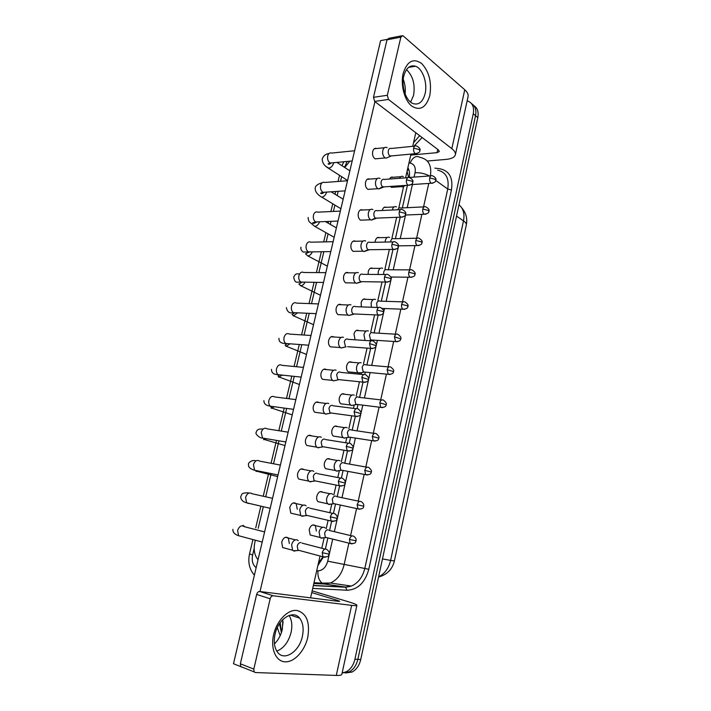 <?xml version="1.0" encoding="UTF-8"?>
<svg xmlns="http://www.w3.org/2000/svg" width="711" height="711" viewBox="0 0 711 711"><rect width="100%" height="100%" fill="white"/><g stroke="black" fill="none" stroke-linecap="round" stroke-linejoin="round"><path stroke-width="1.07" d="M408.558 177.359L407.385 172.418M325.38 548.963L327.869 537.907M329.54 530.513L331.593 521.43L329.557 530.513M335.539 504.01L333.459 513.235L335.521 504.001M337.165 496.696L339.582 486.013L337.192 496.705M341.404 477.916L343.084 470.478L341.431 477.916M344.719 463.243L347.475 451.014M349.279 443.006L350.567 437.327L349.305 443.006M352.185 430.146L355.287 416.406M357.073 408.487L357.962 404.541M359.57 397.405L363.001 382.189L359.597 397.405M364.77 374.368L365.276 372.12L364.787 374.368M366.885 364.992L370.635 348.372L372.671 348.577M372.377 340.622L372.511 340.062L372.404 340.622M374.119 332.926L378.163 315.009L374.137 332.926M381.283 301.188L385.602 282.027M388.366 269.78L392.961 249.419L388.384 269.78M395.378 238.692L400.231 217.175L395.396 238.692M402.319 207.923L407.43 185.287L402.346 207.923M318.448 563.05L322.892 556.9M349.821 161.201L344.728 167.494M255.373 540.218L254.84 542.484C253.383 549.532 254.44 555.291 258.031 559.761M341.644 176.675L340.551 181.287M338.169 191.321L337.165 195.552M334.89 205.132L333.397 211.425M331.042 221.343L330.322 224.392M328.073 233.875L326.171 241.864M323.843 251.676L318.875 272.606M316.564 282.338L311.507 303.668M309.214 313.347L304.068 335.041M301.775 344.684L296.54 366.734M294.256 376.368L288.95 398.747M286.657 408.407L281.272 431.088M278.97 440.811L273.522 463.768M271.193 473.57L265.683 496.785M263.328 506.712L258.2 528.309M467.154 100.829C472.362 102.562 474.406 106.872 473.268 113.751L354.922 659.213L357.837 659.373C356.389 665.443 353.456 669.629 349.03 671.957L342.48 672.89L349.03 671.957C353.456 669.629 356.389 665.443 357.837 659.373L475.543 115.689L357.837 659.373L360.735 659.541C359.295 665.576 356.362 669.762 351.954 672.073L345.413 673.006M471.562 103.646C475.25 106.028 476.583 110.045 475.543 115.689C476.583 110.045 475.25 106.028 471.562 103.646M473.828 105.601C477.508 107.983 478.832 111.991 477.81 117.617L360.735 659.541M354.922 659.213C353.465 665.292 350.523 669.504 346.088 671.842L342.142 672.926M409.207 177.457C409.909 173.582 409.474 170.32 407.892 167.663M325.398 548.963L327.895 537.916M344.737 463.252L347.492 451.023M352.203 430.155L355.304 416.415M357.091 408.487L357.98 404.55M366.903 364.992L370.653 348.372L347.617 346.684M381.3 301.188L385.62 282.027M317.915 565.414L323.354 557.157M387.157 147.746L386.731 147.488C384.891 146.839 383.576 147.826 382.802 150.456C382.305 153.62 382.989 156.038 384.864 157.7L386.029 158.162L388.055 157.318M414.78 146.119L391.166 148.483C389.832 148.004 388.89 148.723 388.33 150.625C387.966 152.927 388.464 154.678 389.806 155.878L391.805 155.887M400.364 185.767L402.133 186.895L404.603 185.482M403.368 176.719L403.048 176.532C401.635 175.928 400.48 176.524 399.591 178.301M407.421 177.599L405.643 177.857M380.065 178.497L379.798 178.337C377.87 177.599 376.483 178.612 375.657 181.376C375.15 184.576 375.843 186.966 377.745 188.557L378.767 188.966L381.549 187.242M407.687 177.706L384.18 179.439C382.785 178.905 381.789 179.634 381.194 181.643C380.82 183.953 381.327 185.687 382.696 186.851L384.66 186.824M372.902 209.585L372.795 209.523C370.769 208.687 369.32 209.727 368.431 212.633C367.916 215.851 368.627 218.224 370.555 219.752L371.409 220.09L374.253 218.553M400.533 209.629L377.123 210.732C375.666 210.127 374.608 210.883 373.968 212.989C373.604 215.317 374.11 217.042 375.497 218.153L377.425 218.099M365.658 241.002C363.561 240.14 362.05 241.216 361.126 244.22C360.61 247.375 361.286 249.703 363.161 251.205L363.979 251.552L366.858 250.201M369.942 242.335C368.431 241.713 367.347 242.495 366.672 244.673C366.298 246.957 366.796 248.646 368.147 249.739L370.111 249.712M358.335 272.757C356.211 271.975 354.682 273.104 353.74 276.161C353.225 279.201 353.856 281.476 355.651 282.978L356.451 283.351L359.366 282.196M362.61 274.233C361.081 273.673 359.979 274.499 359.295 276.703C358.922 278.916 359.384 280.561 360.673 281.654L362.699 281.68M396.516 206.928L396.356 206.83C394.463 206.083 393.112 207.097 392.285 209.878L392.259 210.021M424.058 206.874L400.675 208.003C399.458 207.488 398.524 208.065 397.867 209.754M389.601 237.447L389.584 237.438C387.619 236.612 386.197 237.652 385.318 240.567L385.122 242.069M417.161 238.203L393.858 238.727C392.436 238.123 391.414 238.878 390.774 240.993L390.641 241.962M382.607 268.296C380.607 267.523 379.159 268.616 378.27 271.575L378.136 274.473M386.873 269.709C385.424 269.158 384.384 269.949 383.736 272.1L383.7 274.517M422.103 137.534L413.935 146.199M419.677 135.685L413.544 142.68M274.953 643.411L274.313 642.397M280.178 635.687L277.308 627.671M279.53 623.68L281.396 632.683M282.009 630.684L283.067 621.912M280.214 622.685L281.476 632.443M403.137 73.509C407.092 61.208 413.233 57.84 421.561 63.421C429.133 71.535 431.879 82.236 429.808 95.523C426.173 107.583 420.174 111.129 411.82 106.161C404.586 100.58 400.391 85.116 403.137 73.509M425.107 93.692C427.711 83.187 422.725 68.612 415.508 66.23C409.954 64.719 406.034 68.016 403.75 76.121C401.102 86.626 406.061 101.042 413.02 103.566C418.788 105.299 422.814 102.002 425.107 93.692M413.58 95.345C415.295 84.44 412.931 75.864 406.496 69.625C412.931 75.864 415.295 84.44 413.58 95.345L410.629 102.126M427.311 161.033L445.993 159.415C451.441 158.882 454.56 157.353 455.351 154.829C455.769 152.918 454.596 150.865 451.832 148.67L388.473 99.451L374.644 101.424L438.42 149.941L439.336 151.514L437.043 152.652L410.736 155.096M455.351 154.829L468.06 96.66C468.54 94.465 467.438 92.172 464.754 89.764L403.226 35.941L402.675 35.612L400.853 37.141L386.997 39.834L388.819 38.323L401.564 35.834M374.644 101.424L373.488 97.318L387.326 95.292L400.853 37.141M387.326 95.292L388.473 99.451M373.488 97.318L386.997 39.834M273.628 634.656C276.819 620.579 287.875 609.3 296.86 610.438C306.557 613.149 310.192 622.116 307.765 637.34C304.806 650.796 294.372 662.332 285.147 661.834C275.877 661.532 270.304 648.725 273.628 634.656M302.379 636.363C303.952 628.666 303.028 622.587 299.615 618.135C293.101 609.434 278.259 618.766 275.068 634.194C273.495 641.757 274.33 647.783 277.566 652.263C284.32 661.63 299.393 651.578 302.379 636.363M289.075 615.45C291.857 619.894 292.523 625.556 291.075 632.443C288.506 642.06 283.751 648.299 276.792 651.143C283.751 648.299 288.506 642.06 291.075 632.443C292.523 625.556 291.857 619.894 289.075 615.45M312.156 590.85L348.674 601.853C354.051 603.488 356.798 604.634 356.913 605.292C356.815 605.745 355.065 605.763 351.652 605.363L273.166 595.774C271.771 595.809 270.775 596.805 270.171 598.778L256.653 594.44C257.249 592.494 258.253 591.508 259.648 591.481L338.374 601.328L339.742 601.319L337.734 600.475L311.765 592.601M356.913 605.292L341.831 674.321C341.644 675.166 339.796 675.539 336.276 675.432L255.338 672.544L254.165 671.904L253.809 669.104L270.171 598.778M241.891 667.194L240.718 666.562L240.354 663.79L256.653 594.44M312.867 535.659L310.183 534.992L309.187 529.571C310.698 525.313 312.751 523.989 315.337 525.598L316.359 531.037M320.67 502.242L317.95 501.655C316.75 500.331 316.386 498.473 316.857 496.082C318.288 491.994 320.27 490.706 322.803 492.234M328.375 469.189L325.638 468.682C324.367 467.331 323.967 465.429 324.438 462.959C325.789 459.03 327.709 457.786 330.188 459.235M335.983 436.492L333.246 436.065C331.895 434.697 331.459 432.741 331.939 430.199C333.219 426.422 335.068 425.214 337.485 426.573M343.502 404.141L340.773 403.804C339.351 402.417 338.88 400.417 339.36 397.778C340.569 394.161 342.346 392.987 344.693 394.258M285.582 548.332L282.658 547.55L281.698 542.102C283.351 537.605 285.573 536.245 288.337 538.049L289.324 543.506M293.785 513.84L290.808 513.146L289.75 507.547C291.314 503.219 293.456 501.913 296.176 503.619L297.26 509.236M301.891 479.729L298.878 479.125C297.616 477.739 297.225 475.819 297.705 473.366C299.189 469.216 301.26 467.954 303.917 469.571M309.889 446.001L306.868 445.495C305.517 444.082 305.09 442.109 305.579 439.576C306.983 435.594 308.974 434.359 311.569 435.887M317.79 412.647L314.769 412.238C313.338 410.807 312.867 408.772 313.364 406.15C314.68 402.337 316.608 401.146 319.132 402.568M350.932 372.146L348.23 371.889C346.728 370.493 346.213 368.431 346.701 365.712C347.839 362.246 349.545 361.108 351.829 362.281M355.065 339.805L353.971 333.983C355.038 330.668 356.673 329.557 358.886 330.642M361.375 306.885L361.152 302.584C362.157 299.42 363.721 298.336 365.863 299.331M325.594 379.656L322.598 379.345C321.079 377.897 320.563 375.808 321.07 373.088C322.305 369.444 324.145 368.28 326.598 369.604M333.299 347.039L330.339 346.817C328.731 345.35 328.18 343.209 328.686 340.391C329.842 336.907 331.61 335.779 333.992 336.996M368.147 274.384L368.271 271.513C369.205 268.491 370.707 267.434 372.76 268.34M375.115 242.264L375.31 240.771C376.19 237.892 377.612 236.852 379.594 237.67M382.242 210.492L382.278 210.349C383.096 207.594 384.455 206.59 386.349 207.319M348.417 282.862L345.59 282.809C343.804 281.325 343.164 279.076 343.671 276.055C344.693 272.882 346.301 271.806 348.514 272.82M355.829 251.294L353.1 251.33C351.216 249.837 350.532 247.526 351.047 244.406C351.998 241.385 353.527 240.327 355.651 241.251M363.152 220.072L360.53 220.179C358.557 218.686 357.829 216.322 358.344 213.096C359.224 210.216 360.69 209.185 362.717 210.003M370.387 189.188L367.88 189.357C365.818 187.864 365.045 185.455 365.561 182.114C366.387 179.368 367.774 178.363 369.711 179.092M340.907 314.769L338.009 314.644C336.303 313.16 335.708 310.965 336.223 308.05C337.307 304.726 338.996 303.615 341.289 304.735M389.566 179.039C390.463 177.279 391.619 176.692 393.041 177.279M377.541 158.633L375.15 158.855C373.008 157.371 372.191 154.909 372.697 151.452C373.471 148.848 374.786 147.87 376.634 148.51M282.854 619.574L282.329 629.413C280.916 635.261 278.285 640.096 274.437 643.917M403.226 79.232C405.048 83.978 405.679 88.893 405.119 93.968M240.762 666.616L233.484 663.727L380.598 40.643L387.14 39.372M260.013 591.525L374.928 101.646M415.793 132.735L412.718 146.324M410.967 154.091L405.714 177.279M403.626 186.531L398.871 207.559M396.658 217.317L391.948 238.158M389.388 249.463L384.953 269.069M382.038 281.974L377.888 300.318M374.599 314.849L370.742 331.895M367.072 348.114L363.517 363.819M361.508 372.697L361.135 374.359M359.464 381.754L356.22 396.08M354.202 405.021L353.438 408.381M351.758 415.793L348.843 428.689M346.799 437.727L345.662 442.766M343.973 450.232L341.387 461.652M339.316 470.789L337.796 477.543M336.09 485.071L333.85 494.98M331.761 504.215L329.842 512.702M328.109 520.328L326.225 528.673M324.109 538.014L321.79 548.261M320.039 556.011L310.574 597.853M393.663 187.18L391.414 187.322L390.357 186.442M350.932 304.859C348.772 304.157 347.226 305.348 346.275 308.441C345.759 311.382 346.355 313.604 348.052 315.089L348.852 315.497L351.767 314.538M355.198 306.485C353.643 305.979 352.523 306.85 351.838 309.089C351.474 311.222 351.901 312.831 353.118 313.915L355.207 314.004M343.449 337.316C341.262 336.694 339.689 337.947 338.72 341.084C338.214 343.928 338.765 346.088 340.373 347.563L341.164 347.999L344.062 347.226M347.706 339.094C346.133 338.649 344.995 339.556 344.302 341.831L345.493 346.533M336.099 370.227L335.876 370.129C333.663 369.587 332.064 370.902 331.095 374.084C330.588 376.83 331.095 378.936 332.615 380.394L333.406 380.865L336.259 380.269M340.134 372.057C338.534 371.675 337.378 372.635 336.676 374.937L337.769 379.514L339.929 379.736M338.329 379.843L333.388 380.856M375.55 299.464C373.515 298.762 372.049 299.918 371.142 302.922L371.355 307.259M379.798 301.02C378.332 300.522 377.274 301.357 376.626 303.526L377.15 307.472M368.405 330.962C366.352 330.339 364.859 331.557 363.943 334.597L365.036 340.471M372.653 332.668C371.169 332.215 370.093 333.095 369.436 335.299L370.609 339.929L372.52 340.054M361.188 362.806C359.099 362.255 357.597 363.525 356.673 366.609C356.175 369.356 356.682 371.435 358.184 372.84L361.472 372.706M365.427 364.645C363.916 364.254 362.832 365.178 362.166 367.418L363.259 371.933L365.205 372.111M328.775 403.572L328.233 403.297C325.985 402.844 324.367 404.23 323.381 407.456C322.883 410.105 323.345 412.149 324.767 413.598L325.727 414.158L328.482 413.571M332.472 405.394C330.846 405.066 329.682 406.07 328.971 408.407L329.975 412.86L332.153 413.153M321.363 437.309L320.492 436.847C318.217 436.474 316.573 437.923 315.577 441.193C315.08 443.753 315.506 445.744 316.848 447.166L317.959 447.823L320.599 447.246M324.723 439.096C323.078 438.829 321.896 439.887 321.176 442.26L322.092 446.588L324.278 446.952M313.853 471.437L312.671 470.762C310.36 470.486 308.698 471.997 307.685 475.321C307.196 477.792 307.587 479.729 308.85 481.125L310.112 481.862L312.618 481.303M316.893 473.179C315.222 472.984 314.022 474.086 313.293 476.486L314.129 480.698L316.297 481.134M306.121 505.85L304.761 505.059C302.415 504.872 300.726 506.463 299.704 509.823L300.762 515.475L302.175 516.293L304.539 515.759M308.974 507.645C307.276 507.512 306.059 508.667 305.321 511.111L306.085 515.208L308.227 515.706M298.265 540.609L296.763 539.756C294.381 539.658 292.674 541.311 291.634 544.724L292.585 550.216L294.15 551.105L296.345 550.607M300.957 542.511C299.233 542.44 298.007 543.648 297.26 546.119L297.945 550.101L300.051 550.67M354.247 395.147L353.9 394.978C351.776 394.516 350.247 395.849 349.314 398.978C348.825 401.635 349.297 403.652 350.719 405.048L351.51 405.51L354.069 404.994M358.122 396.978C356.593 396.64 355.491 397.609 354.816 399.875L355.838 404.283L357.793 404.523M347.172 427.835L346.524 427.507C344.373 427.124 342.826 428.52 341.875 431.684C341.404 434.261 341.831 436.234 343.173 437.603L344.115 438.154L346.568 437.638M350.745 429.657C349.19 429.382 348.079 430.395 347.395 432.688L348.328 436.981L350.301 437.283M340 460.897L339.076 460.39C336.89 460.088 335.325 461.546 334.366 464.763C333.894 467.251 334.286 469.171 335.556 470.522L336.632 471.153L338.978 470.655M343.28 462.692C341.707 462.479 340.578 463.536 339.885 465.865L340.747 470.042L342.711 470.406M332.704 494.296L331.539 493.63C329.326 493.416 327.735 494.936 326.767 498.189C326.296 500.606 326.66 502.481 327.851 503.806L329.069 504.508L331.29 504.028M335.734 496.091C334.143 495.94 332.997 497.042 332.295 499.406L333.077 503.477L335.032 503.895M325.229 527.971L323.923 527.233C321.674 527.109 320.066 528.691 319.079 531.997L320.074 537.463L321.425 538.236L323.505 537.774M328.109 529.855C326.491 529.766 325.327 530.921 324.625 533.312L325.336 537.276L327.264 537.756M407.083 171.262L408.612 169.076M318.457 564.907L318.332 563.547M394.401 560.917L390.615 560.419L463.501 220.881C465.634 222.374 466.567 223.734 466.309 224.969L394.401 560.917C392.383 569.28 387.104 574.666 378.554 577.083M378.608 576.817C384.687 573.804 388.695 568.338 390.615 560.419L382.474 558.899M456.533 216.091L463.501 220.881C464.807 213.78 463.305 208.412 458.977 204.777M477.81 117.617L473.268 113.751M347.11 161.45L344.559 167.387M343.697 166.818L344.719 166.685M434.848 168.125L440.011 168.791C449.423 170.898 453.236 177.954 451.441 189.953L368.805 569.262C364.992 582.771 357.731 589.766 347.021 590.228L312.707 588.415M420.272 157.451C428.44 159.22 431.826 165.37 430.431 175.901M435.674 180.39L447.734 189.028C449.343 178.39 445.993 172.115 437.674 170.196M348.897 543.142L344.08 564.845C341.787 573.919 337.218 579.972 330.384 583.011L324.429 584.024L345.484 587.046L351.376 586.068C358.131 583.118 362.619 577.216 364.832 568.373L447.734 189.028L451.441 189.953M313.995 582.727L322.172 583.118L324.429 584.024L313.818 583.509M313.382 585.429L345.484 587.046L347.021 590.228M316.697 570.791L317.924 570.844C322.705 570.551 325.976 567.334 327.727 561.175L368.805 569.262M428.769 183.42L423.552 206.901M421.899 214.34L416.602 238.221M414.957 245.597L409.572 269.869M407.945 277.192L402.47 301.864M400.853 309.143L395.289 334.188M393.681 341.449L388.037 366.858M386.429 374.119L380.705 399.884M379.087 407.163L373.293 433.266M371.675 440.58L365.801 467.003M364.165 474.379L358.228 501.113M356.575 508.561L350.576 535.596M414.06 177.11L415.055 172.702C415.926 167.245 414.273 164.045 410.078 163.095L408.958 162.952M254.174 548.474L252.627 554.998C251.543 560.757 252.725 564.987 256.164 567.671M327.727 561.175L332.686 539.107M334.357 531.677L340.347 505.05M341.991 497.709L347.91 471.366M349.545 464.105L355.402 438.074M357.02 430.866L362.806 405.146M364.414 397.973L370.12 372.582M371.729 365.418L377.363 340.373M378.972 333.21L384.518 308.53M386.135 301.34L391.601 277.023M393.227 269.798L398.604 245.855M400.24 238.585L405.537 215.033M407.19 207.692L412.398 184.531M313.347 585.597L345.99 587.25L351.376 586.068L330.384 583.011L322.172 583.118C319.017 580.611 317.604 576.514 317.924 570.844M415.055 172.702C420.219 172.524 425.018 173.617 429.435 175.972M410.078 163.095C412.78 157.167 416.139 155.274 420.174 157.424M254.396 575.172C249.374 569.36 247.757 562.25 249.534 553.86L252.627 554.998M349.563 586.637L349.279 585.757M413.66 148.137L419.099 149.514L419.81 150.696C420.69 149.114 419.579 147.532 416.468 145.951C415.153 145.462 414.211 146.19 413.66 148.137C413.287 150.714 413.864 152.563 415.384 153.683L416.975 153.594M326.287 166.667L328.749 168.178C331.184 167.636 332.81 165.867 333.646 162.863L333.672 162.695M354.602 150.741L331.673 153.069C329.797 152.456 328.482 153.407 327.709 155.913L327.647 156.216C327.282 159.433 328.144 161.69 330.224 163.015L332.641 162.783M429.72 177.946L435.034 179.279L435.692 180.327C436.563 178.888 435.496 177.359 432.484 175.75C431.195 175.253 430.279 175.99 429.72 177.946C429.364 180.416 429.888 182.185 431.293 183.251L432.803 183.198M406.496 179.812L411.971 181.189L412.709 182.292C413.58 180.816 412.504 179.243 409.465 177.572C408.087 177.021 407.092 177.768 406.496 179.812C406.123 182.318 406.665 184.122 408.132 185.242L409.812 185.198M340.907 208.741L321.799 197.134C324.145 196.698 325.762 195.018 326.66 192.086M347.519 180.763L324.811 182.469C322.838 181.776 321.443 182.745 320.617 185.375L320.554 185.687C320.19 188.788 321.008 191.001 322.998 192.326L325.54 192.157M399.262 211.842L404.763 213.211L405.519 214.242C406.399 212.856 405.35 211.291 402.39 209.541C400.942 208.927 399.902 209.692 399.262 211.842C398.88 214.26 399.395 216.028 400.8 217.148L402.559 217.148M334.17 237.296L314.786 226.391C316.964 226.071 318.555 224.534 319.541 221.788M340.356 211.087L317.87 212.171C315.817 211.389 314.342 212.376 313.462 215.14L313.391 215.451C313.027 218.446 313.791 220.614 315.702 221.939L318.359 221.841M391.939 244.229L397.485 245.597L398.258 246.539C399.129 245.268 398.124 243.713 395.236 241.873C393.725 241.18 392.623 241.962 391.939 244.229C391.565 246.566 392.045 248.29 393.387 249.41L395.218 249.454M333.121 241.713L310.867 242.184C308.716 241.305 307.17 242.309 306.228 245.215L306.157 245.526C305.783 248.415 306.512 250.53 308.334 251.863L311.089 251.827M307.694 255.942L307.819 255.933C309.8 255.658 311.302 254.28 312.325 251.81M384.535 276.979L390.117 278.339L390.917 279.192C391.779 278.01 390.801 276.463 388.002 274.553C386.429 273.788 385.273 274.597 384.535 276.979C384.162 279.236 384.615 280.916 385.895 282.027L387.797 282.125M325.816 272.66L303.793 272.5C301.553 271.522 299.926 272.553 298.922 275.601L298.851 275.912C298.478 278.694 299.153 280.756 300.886 282.089L303.73 282.134M300.54 285.786L300.842 285.778C302.593 285.511 303.979 284.302 305.001 282.151M422.814 209.043L428.155 210.376L428.84 211.354C429.711 210.021 428.671 208.501 425.72 206.794C424.378 206.234 423.409 206.99 422.814 209.043C422.45 211.443 422.947 213.167 424.307 214.233L425.889 214.224M415.828 240.478L421.205 241.811L421.907 242.709C422.769 241.456 421.765 239.945 418.895 238.167C417.49 237.554 416.468 238.327 415.828 240.478C415.473 242.798 415.944 244.495 417.241 245.562L418.895 245.588M408.781 272.26L414.184 273.575L414.904 274.402C415.775 273.255 414.797 271.744 411.989 269.887C410.523 269.202 409.456 269.993 408.781 272.26C408.416 274.499 408.861 276.152 410.105 277.219L411.811 277.29M451.832 148.67L464.754 89.764M437.043 152.652L437.754 149.434M336.276 675.432L351.652 605.363M240.354 663.79L253.809 669.104M337.565 601.23L337.734 600.475M259.648 591.481L273.166 595.774M377.052 310.085L382.669 311.445L383.496 312.218C384.358 311.16 383.425 309.623 380.687 307.605C379.052 306.77 377.843 307.596 377.052 310.085C376.679 312.271 377.106 313.915 378.314 315.017L380.278 315.169M318.439 303.917L296.638 303.126C294.318 302.051 292.612 303.108 291.537 306.299L291.466 306.619C291.092 309.294 291.723 311.302 293.367 312.627L296.291 312.76M293.305 315.942L297.562 312.813M375.986 345.608C376.83 344.613 375.932 343.084 373.284 341.022C371.595 340.116 370.324 340.96 369.489 343.573L370.653 348.372C374.315 348.426 376.092 347.501 375.986 345.608L369.489 343.573M310.983 335.494L289.404 334.081C287.004 332.899 285.227 333.983 284.071 337.316L284 337.645C283.627 340.222 284.213 342.169 285.769 343.493L288.755 343.715M286 346.408L289.999 343.804M361.837 377.443L368.396 379.381C369.24 378.492 368.369 376.972 365.801 374.813C364.05 373.835 362.726 374.706 361.837 377.443L362.912 382.118L364.965 382.376M303.455 367.391L282.098 365.347C279.619 364.068 277.761 365.17 276.535 368.671L276.463 368.991C276.09 371.48 276.632 373.373 278.099 374.679L281.121 374.99M278.614 377.185L282.311 375.115M401.644 304.379L407.083 305.694L407.83 306.441C408.683 305.383 407.75 303.881 405.003 301.944C403.484 301.197 402.364 302.006 401.644 304.379C401.28 306.548 401.697 308.165 402.888 309.223L404.648 309.338M394.436 336.854L400.675 338.827C401.511 337.832 400.604 336.33 397.947 334.348C396.374 333.539 395.2 334.374 394.436 336.854L395.592 341.582L397.405 341.742M387.14 369.676L393.441 371.577C394.285 370.68 393.405 369.187 390.81 367.107C389.184 366.227 387.957 367.089 387.14 369.676L388.215 374.288L390.072 374.51M354.096 411.696L360.717 413.535C361.552 412.744 360.726 411.234 358.228 408.985C356.424 407.936 355.047 408.834 354.096 411.696L355.082 416.246L357.171 416.566M295.838 399.618L274.704 396.942C272.153 395.565 270.224 396.694 268.909 400.346L268.838 400.675C268.474 403.066 268.98 404.906 270.349 406.194L273.397 406.612M271.158 408.274L274.473 406.754M346.266 446.339L352.949 448.09C353.767 447.352 352.967 445.841 350.559 443.548C348.71 442.42 347.279 443.353 346.266 446.339L347.164 450.765L349.279 451.147M288.151 432.181L267.22 428.866C264.608 427.391 262.599 428.555 261.213 432.359L262.528 438.047L265.576 438.563M263.621 439.691L266.465 438.714M338.347 481.383L345.093 483.027C345.519 481.365 344.755 479.863 342.8 478.503C340.898 477.303 339.414 478.263 338.347 481.383L339.165 485.693L341.28 486.128M280.383 465.083L259.657 461.128C256.982 459.546 254.902 460.746 253.427 464.718L254.627 470.255L257.658 470.86M256.004 471.446L258.235 470.975M330.331 516.835L337.147 518.381C337.583 516.773 336.854 515.271 334.943 513.857C333.006 512.595 331.468 513.582 330.331 516.835L331.077 521.021L333.183 521.527M247.152 502.917L248.308 503.521M272.535 498.322L252.005 493.727C249.268 492.056 247.117 493.283 245.562 497.416L246.655 502.801L249.65 503.504M252.085 493.736L251.472 493.301M322.225 552.705L329.104 554.136C329.557 552.58 328.846 551.078 326.998 549.612C325.016 548.288 323.425 549.319 322.225 552.705L322.901 556.775L324.989 557.335M264.608 531.917L244.264 526.664C241.473 524.905 239.26 526.176 237.607 530.477L238.594 535.712L241.536 536.503M244.904 526.824L243.073 525.376M379.772 402.87L386.126 404.683C386.962 403.848 386.117 402.364 383.593 400.222C381.914 399.28 380.643 400.169 379.772 402.87L380.767 407.367L382.651 407.643M372.315 436.438L378.723 438.154C379.55 437.381 378.732 435.896 376.288 433.701C374.564 432.697 373.239 433.612 372.315 436.438L373.231 440.82L375.141 441.14M364.779 470.371L371.249 471.997C372.066 471.313 371.284 469.829 368.902 467.554C367.134 466.487 365.756 467.429 364.779 470.371L365.623 474.646L367.543 475.019M357.162 504.694L363.685 506.223C364.121 504.641 363.374 503.166 361.428 501.779C359.615 500.651 358.193 501.628 357.162 504.694L357.926 508.854L359.846 509.28M349.457 539.409L356.042 540.84C356.487 539.311 355.758 537.827 353.865 536.387C352.016 535.205 350.541 536.21 349.457 539.409L350.15 543.453L352.061 543.933M466.309 224.969C467.571 218.633 466.06 212.927 461.768 207.861M351.954 672.073L346.088 671.842M343.804 161.752L341.973 165.699M339.511 175.315L338.054 181.474M335.672 191.49L335.014 194.236M332.739 203.835L330.899 211.54M328.553 221.441L328.144 223.147M325.887 232.648L323.683 241.918M321.354 251.703L316.395 272.589M314.084 282.303L309.027 303.579M306.734 313.231L301.588 334.872M299.295 344.497L294.07 366.494M291.786 376.11L286.48 398.436M284.187 408.078L278.81 430.697M276.499 440.393L271.06 463.296M268.731 473.082L263.23 496.234M260.875 506.134L255.72 527.829M252.929 539.56L249.534 553.86M347.581 180.478L328.358 168.187C324.207 165.743 322.181 162.65 322.261 158.882C323.389 155.771 325.656 153.967 329.051 153.487M352.185 160.979L330.224 163.015L328.144 163.832C328.42 164.605 329.469 164.303 331.282 162.908M375.15 158.855L385.238 157.922M390.65 156.224L386.029 158.162M419.81 150.696C420.112 152.038 418.637 153.034 415.384 153.683L390.09 156.047M349.856 170.844L336.907 162.392M374.262 148.75L384.367 147.728M391.414 187.322L401.422 186.655M406.079 185.375L402.133 186.895M435.692 180.327C436.012 181.652 434.545 182.629 431.293 183.251L411.118 184.62M390.801 177.448L400.826 176.701M430.893 175.866L409.243 177.466M321.959 182.923C321.034 182.816 315.169 185.029 315.231 188.033C314.902 191.223 317.017 194.263 321.576 197.143M345.128 190.859L322.998 192.326L320.537 193.179C321.39 193.943 322.598 193.632 324.163 192.254M367.88 189.357L377.959 188.691M383.425 187.144L378.767 188.966M412.709 182.292C412.958 183.749 411.429 184.727 408.132 185.242L382.856 186.949M343.155 199.222L331.042 191.792M367.223 179.288L377.319 178.523M308.121 217.477C308.219 220.232 308.974 221.965 310.387 222.685L314.733 226.391M338.001 221.068L315.702 221.939L312.591 222.89C312.849 223.805 314.298 223.467 316.955 221.894M360.53 220.179L370.6 219.779M376.119 218.393L371.409 220.09M405.519 214.242C405.759 215.771 404.186 216.739 400.8 217.148L375.541 218.17M336.392 227.875L325.389 221.565M360.113 210.136L370.2 209.647M300.94 247.224C300.549 248.948 301.268 250.548 303.099 252.032L330.793 251.596M309.658 251.845L305.481 253.827L307.819 255.933L327.362 266.136M353.1 251.33L363.161 251.205M368.725 249.988L363.979 251.552M398.258 246.539C398.471 248.148 396.845 249.108 393.387 249.41L368.147 249.739M352.94 241.305L363.019 241.091M393.299 241.909L369.996 242.362M299.447 274.17C296.736 273.14 294.816 274.17 293.687 277.281C295.207 284.018 296.727 281.805 300.886 282.089L323.505 282.454M302.264 282.107L298.86 284.08L300.842 285.778L320.474 295.278M345.59 282.809L355.651 282.978M361.25 281.92L356.451 283.351M390.917 279.192C391.086 280.916 389.406 281.867 385.895 282.027L360.673 281.654M345.706 272.802L355.776 272.873M386.002 274.535L362.788 274.339M428.84 211.354C429.133 212.767 427.622 213.727 424.307 214.233L405.243 215.042M384.011 207.434L394.027 206.945M421.907 242.709C422.192 244.193 420.628 245.144 417.241 245.562L398.347 245.864M377.159 237.732L387.166 237.492M414.904 274.402C415.135 275.984 413.535 276.926 410.105 277.219L390.757 277.014M370.244 268.331L380.243 268.367M410.194 269.878L386.971 269.771M415.508 66.23L408.567 67.394M299.615 618.135L290.346 615.077M240.718 666.562L254.165 671.904M286.364 307.641C287.315 311.996 289.644 313.658 293.367 312.627L316.137 313.658M294.789 312.689L292.061 314.484L293.785 315.924L313.524 324.714M338.009 314.644L348.052 315.089M353.696 314.209L348.852 315.497M383.496 312.218C383.62 314.031 381.896 314.964 378.314 315.017L353.118 313.915M338.409 304.637L348.461 304.992M378.634 307.525L355.491 306.663M278.961 338.32C278.756 341.804 281.023 343.529 285.769 343.493L308.69 345.199M287.208 343.6L285.129 345.128L286.649 346.381L306.503 354.46M330.339 346.817L340.373 347.563M346.053 346.844L341.164 347.999M331.042 336.801L341.084 337.458M371.186 340.88L348.123 339.343M271.478 369.329C271.469 372.804 273.673 374.581 278.099 374.679L301.162 377.097M279.547 374.83L278.072 376.039L279.441 377.15L299.411 384.509M322.598 379.345L332.615 380.394M368.396 379.381C368.485 381.363 366.654 382.269 362.912 382.118L337.769 379.514M323.612 369.32L333.637 370.28M363.668 374.608L340.667 372.377M407.83 306.441C408.016 308.13 406.372 309.054 402.888 309.223L382.198 308.441M363.277 299.251L373.257 299.553M403.164 301.882L380.012 301.144M371.124 340.205L368.929 340.729M400.675 338.827C400.862 340.587 399.164 341.502 395.592 341.582L370.609 339.929M356.238 330.491L366.209 331.068M396.063 334.232L372.973 332.855M348.23 371.889L358.184 372.84M363.765 372.217L358.895 373.248M393.441 371.577C393.61 373.399 391.868 374.297 388.215 374.288L363.259 371.933M349.137 362.05L359.099 362.921M388.89 366.938L365.854 364.903M263.914 400.657C263.852 403.759 266.003 405.599 270.349 406.194L293.545 409.349M271.798 406.39L270.918 407.243L272.153 408.23L292.239 414.886M314.769 412.238L324.767 413.598M360.717 413.535C360.753 415.624 358.868 416.522 355.082 416.246L329.975 412.86M316.119 402.186L326.127 403.448M330.517 413.207L325.531 414.078M356.069 408.709L333.121 405.777M263.106 429.062C258.92 428.617 256.644 429.702 256.271 432.315C254.476 433.639 260.19 438.571 262.528 438.047L285.84 441.966M263.994 438.296L263.648 438.74L264.785 439.638L284.987 445.575M306.868 445.495L316.848 447.166M352.949 448.09C352.958 450.267 351.03 451.156 347.164 450.765L322.092 446.588M308.547 435.408L318.537 436.989M322.625 446.952L317.586 447.681M348.399 443.202L325.496 439.549M255.933 460.897C252.343 459.208 247.615 463.208 248.548 464.319C247.997 466.958 250.023 468.94 254.627 470.255L278.054 474.948M298.878 479.125L308.85 481.125M345.093 483.027C345.057 485.302 343.084 486.191 339.165 485.693L314.129 480.698M277.663 476.592L257.329 471.375M300.913 468.993L310.885 470.895M314.644 481.08L309.561 481.649M340.649 478.085L317.773 473.695M248.983 493.061C248.219 492.572 242.042 492.776 241.847 494.341L240.745 496.651C240.762 499.762 242.735 501.815 246.655 502.801L270.18 508.312M290.808 513.146L300.762 515.475M337.147 518.381C336.134 518.666 338.676 521.634 331.077 521.021L306.085 515.208M293.199 502.953L303.162 505.183M306.574 515.591L301.455 516.017M332.819 513.378L309.952 508.223M232.861 529.34C232.719 532.263 234.63 534.388 238.594 535.712L262.208 542.058M282.658 547.55L292.585 550.216M329.104 554.136C328.082 554.402 330.668 557.522 322.901 556.775L297.945 550.101M285.413 537.294L295.349 539.853M298.424 550.501L293.252 550.767M324.909 549.07L302.051 543.133M340.773 403.804L350.719 405.048M386.126 404.683C386.251 406.594 384.464 407.492 380.767 407.367L355.838 404.283M341.973 393.947L351.927 395.103M356.327 404.586L351.412 405.474M381.647 399.991L358.664 397.298M333.246 436.065L343.173 437.603M378.723 438.154C378.812 440.171 376.981 441.051 373.231 440.82L348.328 436.981M334.748 426.173L344.684 427.631M348.817 437.301L343.857 438.056M374.333 433.417L351.385 430.031M325.638 468.682L335.556 470.522M371.249 471.997C371.311 474.104 369.436 474.984 365.623 474.646L340.747 470.042M327.451 458.746L337.378 460.506M341.218 470.38L336.214 470.984M366.947 467.207L344.026 463.128M317.95 501.655L327.851 503.806M363.685 506.223C363.721 508.409 361.801 509.289 357.926 508.854L333.077 503.477M320.092 491.674L330.002 493.736M333.539 503.815L328.5 504.286M359.49 501.371L336.587 496.58M310.183 534.992L320.074 537.463M356.042 540.84C355.011 541.107 357.677 543.942 350.15 543.453L325.336 537.276M312.662 524.949L322.554 527.331M325.78 537.632L320.697 537.96M351.954 535.925L329.06 530.388"/></g></svg>
